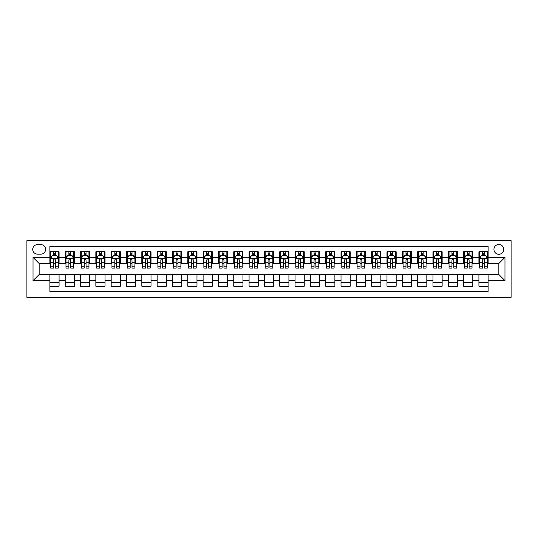 <?xml version="1.0" encoding="UTF-8"?>
<svg xmlns="http://www.w3.org/2000/svg" width="538" height="538" viewBox="0 0 538 538"><rect width="100%" height="100%" fill="white"/><g stroke="black" fill="none" stroke-linecap="round" stroke-linejoin="round"><path stroke-width="0.81" d="M498.84 244.481A4.903 4.903 0 0 0 493.938 249.39A4.903 4.903 0 0 0 498.84 254.292A4.903 4.903 0 0 0 503.743 249.39A4.903 4.903 0 0 0 498.84 244.481M26.9 297.346L511.1 297.346L511.1 240.654L26.9 240.654L26.9 297.346M488.114 251.764L478.921 251.764L478.921 257.352L472.794 257.352L472.794 263.486L478.921 263.486L478.921 257.352M472.794 257.352L472.794 251.764L463.601 251.764L463.601 257.352L457.468 257.352L457.468 263.486L463.601 263.486L463.601 257.352M457.468 257.352L457.468 251.764L448.275 251.764L448.275 257.352L442.149 257.352L442.149 263.486L448.275 263.486L448.275 257.352M442.149 257.352L442.149 251.764L432.955 251.764L432.955 257.352L426.822 257.352L426.822 263.486L432.955 263.486L432.955 257.352M426.822 257.352L426.822 251.764L417.629 251.764L417.629 257.352L411.503 257.352L411.503 263.486L417.629 263.486L417.629 257.352M411.503 257.352L411.503 251.764L402.31 251.764L402.31 257.352L396.176 257.352L396.176 263.486L402.31 263.486L402.31 257.352M396.176 257.352L396.176 251.764L386.983 251.764L386.983 257.352L380.857 257.352L380.857 263.486L386.983 263.486L386.983 257.352M380.857 257.352L380.857 251.764L371.664 251.764L371.664 257.352L365.531 257.352L365.531 263.486L371.664 263.486L371.664 257.352M365.531 257.352L365.531 251.764L356.338 251.764L356.338 257.352L350.211 257.352L350.211 263.486L356.338 263.486L356.338 257.352M350.211 257.352L350.211 251.764L341.018 251.764L341.018 257.352L334.885 257.352L334.885 263.486L341.018 263.486L341.018 257.352M334.885 257.352L334.885 251.764L325.692 251.764L325.692 257.352L319.565 257.352L319.565 263.486L325.692 263.486L325.692 257.352M319.565 257.352L319.565 251.764L310.372 251.764L310.372 257.352L304.246 257.352L304.246 263.486L310.372 263.486L310.372 257.352M304.246 257.352L304.246 251.764L295.046 251.764L295.046 257.352L288.919 257.352L288.919 263.486L295.046 263.486L295.046 257.352M288.919 257.352L288.919 251.764L279.726 251.764L279.726 257.352L273.6 257.352L273.6 263.486L279.726 263.486L279.726 257.352M273.6 257.352L273.6 251.764L264.4 251.764L264.4 257.352L258.274 257.352L258.274 263.486L264.4 263.486L264.4 257.352M258.274 257.352L258.274 251.764L249.081 251.764L249.081 257.352L242.954 257.352L242.954 263.486L249.081 263.486L249.081 257.352M242.954 257.352L242.954 251.764L233.754 251.764L233.754 257.352L227.628 257.352L227.628 263.486L233.754 263.486L233.754 257.352M227.628 257.352L227.628 251.764L218.435 251.764L218.435 257.352L212.308 257.352L212.308 263.486L218.435 263.486L218.435 257.352M212.308 257.352L212.308 251.764L203.115 251.764L203.115 257.352L196.982 257.352L196.982 263.486L203.115 263.486L203.115 257.352M196.982 257.352L196.982 251.764L187.789 251.764L187.789 257.352L181.662 257.352L181.662 263.486L187.789 263.486L187.789 257.352M181.662 257.352L181.662 251.764L172.469 251.764L172.469 257.352L166.336 257.352L166.336 263.486L172.469 263.486L172.469 257.352M166.336 257.352L166.336 251.764L157.143 251.764L157.143 257.352L151.017 257.352L151.017 263.486L157.143 263.486L157.143 257.352M151.017 257.352L151.017 251.764L141.824 251.764L141.824 257.352L135.69 257.352L135.69 263.486L141.824 263.486L141.824 257.352M135.69 257.352L135.69 251.764L126.497 251.764L126.497 257.352L120.371 257.352L120.371 263.486L126.497 263.486L126.497 257.352M120.371 257.352L120.371 251.764L111.178 251.764L111.178 257.352L105.044 257.352L105.044 263.486L111.178 263.486L111.178 257.352M105.044 257.352L105.044 251.764L95.851 251.764L95.851 257.352L89.725 257.352L89.725 263.486L95.851 263.486L95.851 257.352M89.725 257.352L89.725 251.764L80.532 251.764L80.532 257.352L74.399 257.352L74.399 263.486L80.532 263.486L80.532 257.352M74.399 257.352L74.399 251.764L65.206 251.764L65.206 263.486L59.079 263.486L59.079 251.764L49.886 251.764M49.886 286.236L59.079 286.236L59.079 274.514L65.206 274.514L65.206 286.236L74.399 286.236L74.399 274.514L80.532 274.514L80.532 280.648L74.399 280.648M80.532 280.648L80.532 286.236L89.725 286.236L89.725 274.514L95.851 274.514L95.851 280.648L89.725 280.648M95.851 280.648L95.851 286.236L105.044 286.236L105.044 274.514L111.178 274.514L111.178 280.648L105.044 280.648M111.178 280.648L111.178 286.236L120.371 286.236L120.371 274.514L126.497 274.514L126.497 280.648L120.371 280.648M126.497 280.648L126.497 286.236L135.69 286.236L135.69 274.514L141.824 274.514L141.824 280.648L135.69 280.648M141.824 280.648L141.824 286.236L151.017 286.236L151.017 274.514L157.143 274.514L157.143 280.648L151.017 280.648M157.143 280.648L157.143 286.236L166.336 286.236L166.336 274.514L172.469 274.514L172.469 280.648L166.336 280.648M172.469 280.648L172.469 286.236L181.662 286.236L181.662 274.514L187.789 274.514L187.789 280.648L181.662 280.648M187.789 280.648L187.789 286.236L196.982 286.236L196.982 274.514L203.115 274.514L203.115 280.648L196.982 280.648M203.115 280.648L203.115 286.236L212.308 286.236L212.308 274.514L218.435 274.514L218.435 280.648L212.308 280.648M218.435 280.648L218.435 286.236L227.628 286.236L227.628 274.514L233.754 274.514L233.754 280.648L227.628 280.648M233.754 280.648L233.754 286.236L242.954 286.236L242.954 274.514L249.081 274.514L249.081 280.648L242.954 280.648M249.081 280.648L249.081 286.236L258.274 286.236L258.274 274.514L264.4 274.514L264.4 280.648L258.274 280.648M264.4 280.648L264.4 286.236L273.6 286.236L273.6 274.514L279.726 274.514L279.726 280.648L273.6 280.648M279.726 280.648L279.726 286.236L288.919 286.236L288.919 274.514L295.046 274.514L295.046 280.648L288.919 280.648M295.046 280.648L295.046 286.236L304.246 286.236L304.246 274.514L310.372 274.514L310.372 280.648L304.246 280.648M310.372 280.648L310.372 286.236L319.565 286.236L319.565 274.514L325.692 274.514L325.692 280.648L319.565 280.648M325.692 280.648L325.692 286.236L334.885 286.236L334.885 274.514L341.018 274.514L341.018 280.648L334.885 280.648M341.018 280.648L341.018 286.236L350.211 286.236L350.211 274.514L356.338 274.514L356.338 280.648L350.211 280.648M356.338 280.648L356.338 286.236L365.531 286.236L365.531 274.514L371.664 274.514L371.664 280.648L365.531 280.648M371.664 280.648L371.664 286.236L380.857 286.236L380.857 274.514L386.983 274.514L386.983 280.648L380.857 280.648M386.983 280.648L386.983 286.236L396.176 286.236L396.176 274.514L402.31 274.514L402.31 280.648L396.176 280.648M402.31 280.648L402.31 286.236L411.503 286.236L411.503 274.514L417.629 274.514L417.629 280.648L411.503 280.648M417.629 280.648L417.629 286.236L426.822 286.236L426.822 274.514L432.955 274.514L432.955 280.648L426.822 280.648M432.955 280.648L432.955 286.236L442.149 286.236L442.149 274.514L448.275 274.514L448.275 280.648L442.149 280.648M448.275 280.648L448.275 286.236L457.468 286.236L457.468 274.514L463.601 274.514L463.601 280.648L457.468 280.648M463.601 280.648L463.601 286.236L472.794 286.236L472.794 274.514L478.921 274.514L478.921 280.648L472.794 280.648M37.472 254.138L40.841 254.138A4.748 4.748 0 0 0 45.595 249.39A4.748 4.748 0 0 0 40.841 244.635L37.472 244.635A4.748 4.748 0 0 0 32.724 249.39A4.748 4.748 0 0 0 37.472 254.138M488.114 257.352L488.114 246.626L49.886 246.626L49.886 263.486L39.16 263.486L39.16 274.514L49.886 274.514L49.886 291.374L488.114 291.374L488.114 274.514L498.84 274.514L498.84 263.486L488.114 263.486L488.114 257.352L504.974 257.352L504.974 280.648L488.114 280.648M49.886 280.648L33.026 280.648L33.026 257.352L49.886 257.352M478.921 280.648L478.921 286.236L488.114 286.236M49.886 255.59L50.653 255.59M53.565 255.59L55.401 255.59M58.312 255.59L59.079 255.59M49.886 263.331L50.653 263.331M53.565 263.331L55.401 263.331M58.312 263.331L59.079 263.331M49.886 274.669L59.079 274.669M49.886 282.41L59.079 282.41M65.206 263.331L65.972 263.331M68.884 263.331L70.72 263.331M73.632 263.331L74.399 263.331M65.206 255.59L65.972 255.59M68.884 255.59L70.72 255.59M73.632 255.59L74.399 255.59M65.206 274.669L74.399 274.669M65.206 282.41L74.399 282.41M80.532 274.669L89.725 274.669M80.532 282.41L89.725 282.41M80.532 255.59L81.299 255.59M84.21 255.59L86.046 255.59M88.958 255.59L89.725 255.59M80.532 263.331L81.299 263.331M84.21 263.331L86.046 263.331M88.958 263.331L89.725 263.331M95.851 274.669L105.044 274.669M95.851 282.41L105.044 282.41M95.851 255.59L96.618 255.59M99.53 255.59L101.366 255.59M104.278 255.59L105.044 255.59M95.851 263.331L96.618 263.331M99.53 263.331L101.366 263.331M104.278 263.331L105.044 263.331M111.178 274.669L120.371 274.669M111.178 282.41L120.371 282.41M111.178 255.59L111.944 255.59M114.85 255.59L116.692 255.59M119.604 255.59L120.371 255.59M111.178 263.331L111.944 263.331M114.85 263.331L116.692 263.331M119.604 263.331L120.371 263.331M126.497 274.669L135.69 274.669M126.497 282.41L135.69 282.41M126.497 255.59L127.264 255.59M130.176 255.59L132.012 255.59M134.924 255.59L135.69 255.59M126.497 263.331L127.264 263.331M130.176 263.331L132.012 263.331M134.924 263.331L135.69 263.331M141.824 274.669L151.017 274.669M141.824 282.41L151.017 282.41M141.824 255.59L142.59 255.59M145.495 255.59L147.338 255.59M150.25 255.59L151.017 255.59M141.824 263.331L142.59 263.331M145.495 263.331L147.338 263.331M150.25 263.331L151.017 263.331M157.143 274.669L166.336 274.669M157.143 282.41L166.336 282.41M157.143 255.59L157.91 255.59M160.822 255.59L162.658 255.59M165.569 255.59L166.336 255.59M157.143 263.331L157.91 263.331M160.822 263.331L162.658 263.331M165.569 263.331L166.336 263.331M172.469 274.669L181.662 274.669M172.469 282.41L181.662 282.41M172.469 255.59L173.229 255.59M176.141 255.59L177.984 255.59M180.896 255.59L181.662 255.59M172.469 263.331L173.229 263.331M176.141 263.331L177.984 263.331M180.896 263.331L181.662 263.331M187.789 274.669L196.982 274.669M187.789 282.41L196.982 282.41M187.789 255.59L188.556 255.59M191.467 255.59L193.303 255.59M196.215 255.59L196.982 255.59M187.789 263.331L188.556 263.331M191.467 263.331L193.303 263.331M196.215 263.331L196.982 263.331M203.115 274.669L212.308 274.669M203.115 282.41L212.308 282.41M203.115 255.59L203.875 255.59M206.787 255.59L208.63 255.59M211.542 255.59L212.308 255.59M203.115 263.331L203.875 263.331M206.787 263.331L208.63 263.331M211.542 263.331L212.308 263.331M218.435 274.669L227.628 274.669M218.435 282.41L227.628 282.41M218.435 255.59L219.201 255.59M222.113 255.59L223.949 255.59M226.861 255.59L227.628 255.59M218.435 263.331L219.201 263.331M222.113 263.331L223.949 263.331M226.861 263.331L227.628 263.331M233.754 274.669L242.954 274.669M233.754 282.41L242.954 282.41M233.754 255.59L234.521 255.59M237.433 255.59L239.275 255.59M242.187 255.59L242.954 255.59M233.754 263.331L234.521 263.331M237.433 263.331L239.275 263.331M242.187 263.331L242.954 263.331M249.081 274.669L258.274 274.669M249.081 282.41L258.274 282.41M249.081 255.59L249.847 255.59M252.759 255.59L254.595 255.59M257.507 255.59L258.274 255.59M249.081 263.331L249.847 263.331M252.759 263.331L254.595 263.331M257.507 263.331L258.274 263.331M264.4 274.669L273.6 274.669M264.4 282.41L273.6 282.41M264.4 255.59L265.167 255.59M268.079 255.59L269.921 255.59M272.833 255.59L273.6 255.59M264.4 263.331L265.167 263.331M268.079 263.331L269.921 263.331M272.833 263.331L273.6 263.331M279.726 274.669L288.919 274.669M279.726 282.41L288.919 282.41M279.726 255.59L280.493 255.59M283.405 255.59L285.241 255.59M288.153 255.59L288.919 255.59M279.726 263.331L280.493 263.331M283.405 263.331L285.241 263.331M288.153 263.331L288.919 263.331M295.046 274.669L304.246 274.669M295.046 282.41L304.246 282.41M295.046 255.59L295.813 255.59M298.724 255.59L300.567 255.59M303.479 255.59L304.246 255.59M295.046 263.331L295.813 263.331M298.724 263.331L300.567 263.331M303.479 263.331L304.246 263.331M310.372 274.669L319.565 274.669M310.372 282.41L319.565 282.41M310.372 255.59L311.139 255.59M314.051 255.59L315.887 255.59M318.799 255.59L319.565 255.59M310.372 263.331L311.139 263.331M314.051 263.331L315.887 263.331M318.799 263.331L319.565 263.331M325.692 274.669L334.885 274.669M325.692 282.41L334.885 282.41M325.692 255.59L326.458 255.59M329.37 255.59L331.213 255.59M334.125 255.59L334.885 255.59M325.692 263.331L326.458 263.331M329.37 263.331L331.213 263.331M334.125 263.331L334.885 263.331M341.018 274.669L350.211 274.669M341.018 282.41L350.211 282.41M341.018 255.59L341.785 255.59M344.697 255.59L346.533 255.59M349.444 255.59L350.211 255.59M341.018 263.331L341.785 263.331M344.697 263.331L346.533 263.331M349.444 263.331L350.211 263.331M356.338 274.669L365.531 274.669M356.338 282.41L365.531 282.41M356.338 255.59L357.104 255.59M360.016 255.59L361.859 255.59M364.771 255.59L365.531 255.59M356.338 263.331L357.104 263.331M360.016 263.331L361.859 263.331M364.771 263.331L365.531 263.331M371.664 274.669L380.857 274.669M371.664 282.41L380.857 282.41M371.664 255.59L372.43 255.59M375.342 255.59L377.178 255.59M380.09 255.59L380.857 255.59M371.664 263.331L372.43 263.331M375.342 263.331L377.178 263.331M380.09 263.331L380.857 263.331M386.983 274.669L396.176 274.669M386.983 282.41L396.176 282.41M386.983 255.59L387.75 255.59M390.662 255.59L392.505 255.59M395.41 255.59L396.176 255.59M386.983 263.331L387.75 263.331M390.662 263.331L392.505 263.331M395.41 263.331L396.176 263.331M402.31 274.669L411.503 274.669M402.31 282.41L411.503 282.41M402.31 255.59L403.076 255.59M405.988 255.59L407.824 255.59M410.736 255.59L411.503 255.59M402.31 263.331L403.076 263.331M405.988 263.331L407.824 263.331M410.736 263.331L411.503 263.331M417.629 274.669L426.822 274.669M417.629 282.41L426.822 282.41M417.629 255.59L418.396 255.59M421.308 255.59L423.15 255.59M426.056 255.59L426.822 255.59M417.629 263.331L418.396 263.331M421.308 263.331L423.15 263.331M426.056 263.331L426.822 263.331M432.955 274.669L442.149 274.669M432.955 282.41L442.149 282.41M432.955 255.59L433.722 255.59M436.634 255.59L438.47 255.59M441.382 255.59L442.149 255.59M432.955 263.331L433.722 263.331M436.634 263.331L438.47 263.331M441.382 263.331L442.149 263.331M448.275 274.669L457.468 274.669M448.275 282.41L457.468 282.41M448.275 255.59L449.042 255.59M451.954 255.59L453.79 255.59M456.701 255.59L457.468 255.59M448.275 263.331L449.042 263.331M451.954 263.331L453.79 263.331M456.701 263.331L457.468 263.331M463.601 274.669L472.794 274.669M463.601 282.41L472.794 282.41M463.601 255.59L464.368 255.59M467.28 255.59L469.116 255.59M472.028 255.59L472.794 255.59M463.601 263.331L464.368 263.331M467.28 263.331L469.116 263.331M472.028 263.331L472.794 263.331M478.921 274.669L488.114 274.669M478.921 282.41L488.114 282.41M478.921 255.59L479.688 255.59M482.599 255.59L484.435 255.59M487.347 255.59L488.114 255.59M478.921 263.331L479.688 263.331M482.599 263.331L484.435 263.331M487.347 263.331L488.114 263.331M39.16 263.486L33.026 257.352M39.16 274.514L33.026 280.648M504.974 257.352L498.84 263.486M504.974 280.648L498.84 274.514M55.401 253.754L53.565 253.754M58.312 266.835L55.401 266.835L55.401 268.079L58.312 268.079L58.312 258.731L56.779 255.671L52.179 255.671L50.653 258.731L50.653 268.079L53.565 268.079L53.565 266.835L50.653 266.835M50.653 258.731L50.653 251.764M58.312 258.731L58.312 251.764M53.565 255.671L53.565 251.764M55.401 251.764L55.401 255.671M55.401 266.835L55.401 259.881C54.789 258.704 54.177 258.704 53.565 259.881L53.565 266.835M70.72 253.754L68.884 253.754M73.632 266.835L70.72 266.835L70.72 268.079L73.632 268.079L73.632 258.731L72.105 255.671L67.506 255.671L65.972 258.731L65.972 268.079L68.884 268.079L68.884 266.835L65.972 266.835M65.972 258.731L65.972 251.764M73.632 258.731L73.632 251.764M68.884 255.671L68.884 251.764M70.72 251.764L70.72 255.671M70.72 266.835L70.72 259.881C70.108 258.704 69.496 258.704 68.884 259.881L68.884 266.835M86.046 253.754L84.21 253.754M88.958 266.835L86.046 266.835L86.046 268.079L88.958 268.079L88.958 258.731L87.425 255.671L82.825 255.671L81.299 258.731L81.299 268.079L84.21 268.079L84.21 266.835L81.299 266.835M81.299 258.731L81.299 251.764M88.958 258.731L88.958 251.764M84.21 255.671L84.21 251.764M86.046 251.764L86.046 255.671M86.046 266.835L86.046 259.881C85.434 258.704 84.822 258.704 84.21 259.881L84.21 266.835M101.366 253.754L99.53 253.754M104.278 266.835L101.366 266.835L101.366 268.079L104.278 268.079L104.278 258.731L102.745 255.671L98.151 255.671L96.618 258.731L96.618 268.079L99.53 268.079L99.53 266.835L96.618 266.835M96.618 258.731L96.618 251.764M104.278 258.731L104.278 251.764M99.53 255.671L99.53 251.764M101.366 251.764L101.366 255.671M101.366 266.835L101.366 259.881C100.754 258.704 100.142 258.704 99.53 259.881L99.53 266.835M116.692 253.754L114.85 253.754M119.604 266.835L116.692 266.835L116.692 268.079L119.604 268.079L119.604 258.731L118.071 255.671L113.471 255.671L111.944 258.731L111.944 268.079L114.85 268.079L114.85 266.835L111.944 266.835M111.944 258.731L111.944 251.764M119.604 258.731L119.604 251.764M114.85 255.671L114.85 251.764M116.692 251.764L116.692 255.671M116.692 266.835L116.692 259.881C116.08 258.704 115.468 258.704 114.85 259.881L114.85 266.835M132.012 253.754L130.176 253.754M134.924 266.835L132.012 266.835L132.012 268.079L134.924 268.079L134.924 258.731L133.39 255.671L128.797 255.671L127.264 258.731L127.264 268.079L130.176 268.079L130.176 266.835L127.264 266.835M127.264 258.731L127.264 251.764M134.924 258.731L134.924 251.764M130.176 255.671L130.176 251.764M132.012 251.764L132.012 255.671M132.012 266.835L132.012 259.881C131.4 258.704 130.788 258.704 130.176 259.881L130.176 266.835M147.338 253.754L145.495 253.754M150.25 266.835L147.338 266.835L147.338 268.079L150.25 268.079L150.25 258.731L148.717 255.671L144.117 255.671L142.59 258.731L142.59 268.079L145.495 268.079L145.495 266.835L142.59 266.835M142.59 258.731L142.59 251.764M150.25 258.731L150.25 251.764M145.495 255.671L145.495 251.764M147.338 251.764L147.338 255.671M147.338 266.835L147.338 259.881C146.726 258.704 146.114 258.704 145.495 259.881L145.495 266.835M162.658 253.754L160.822 253.754M165.569 266.835L162.658 266.835L162.658 268.079L165.569 268.079L165.569 258.731L164.036 255.671L159.443 255.671L157.91 258.731L157.91 268.079L160.822 268.079L160.822 266.835L157.91 266.835M157.91 258.731L157.91 251.764M165.569 258.731L165.569 251.764M160.822 255.671L160.822 251.764M162.658 251.764L162.658 255.671M162.658 266.835L162.658 259.881C162.046 258.704 161.434 258.704 160.822 259.881L160.822 266.835M177.984 253.754L176.141 253.754M180.896 266.835L177.984 266.835L177.984 268.079L180.896 268.079L180.896 258.731L179.362 255.671L174.763 255.671L173.229 258.731L173.229 268.079L176.141 268.079L176.141 266.835L173.229 266.835M173.229 258.731L173.229 251.764M180.896 258.731L180.896 251.764M176.141 255.671L176.141 251.764M177.984 251.764L177.984 255.671M177.984 266.835L177.984 259.881C177.372 258.704 176.76 258.704 176.141 259.881L176.141 266.835M193.303 253.754L191.467 253.754M196.215 266.835L193.303 266.835L193.303 268.079L196.215 268.079L196.215 258.731L194.682 255.671L190.089 255.671L188.556 258.731L188.556 268.079L191.467 268.079L191.467 266.835L188.556 266.835M188.556 258.731L188.556 251.764M196.215 258.731L196.215 251.764M191.467 255.671L191.467 251.764M193.303 251.764L193.303 255.671M193.303 266.835L193.303 259.881C192.691 258.704 192.079 258.704 191.467 259.881L191.467 266.835M208.63 253.754L206.787 253.754M211.542 266.835L208.63 266.835L208.63 268.079L211.542 268.079L211.542 258.731L210.008 255.671L205.408 255.671L203.875 258.731L203.875 268.079L206.787 268.079L206.787 266.835L203.875 266.835M203.875 258.731L203.875 251.764M211.542 258.731L211.542 251.764M206.787 255.671L206.787 251.764M208.63 251.764L208.63 255.671M208.63 266.835L208.63 259.881C208.018 258.704 207.406 258.704 206.787 259.881L206.787 266.835M223.949 253.754L222.113 253.754M226.861 266.835L223.949 266.835L223.949 268.079L226.861 268.079L226.861 258.731L225.328 255.671L220.735 255.671L219.201 258.731L219.201 268.079L222.113 268.079L222.113 266.835L219.201 266.835M219.201 258.731L219.201 251.764M226.861 258.731L226.861 251.764M222.113 255.671L222.113 251.764M223.949 251.764L223.949 255.671M223.949 266.835L223.949 259.881C223.337 258.704 222.725 258.704 222.113 259.881L222.113 266.835M239.275 253.754L237.433 253.754M242.187 266.835L239.275 266.835L239.275 268.079L242.187 268.079L242.187 258.731L240.654 255.671L236.054 255.671L234.521 258.731L234.521 268.079L237.433 268.079L237.433 266.835L234.521 266.835M234.521 258.731L234.521 251.764M242.187 258.731L242.187 251.764M237.433 255.671L237.433 251.764M239.275 251.764L239.275 255.671M239.275 266.835L239.275 259.881C238.664 258.704 238.052 258.704 237.433 259.881L237.433 266.835M254.595 253.754L252.759 253.754M257.507 266.835L254.595 266.835L254.595 268.079L257.507 268.079L257.507 258.731L255.974 255.671L251.381 255.671L249.847 258.731L249.847 268.079L252.759 268.079L252.759 266.835L249.847 266.835M249.847 258.731L249.847 251.764M257.507 258.731L257.507 251.764M252.759 255.671L252.759 251.764M254.595 251.764L254.595 255.671M254.595 266.835L254.595 259.881C253.983 258.704 253.371 258.704 252.759 259.881L252.759 266.835M269.921 253.754L268.079 253.754M272.833 266.835L269.921 266.835L269.921 268.079L272.833 268.079L272.833 258.731L271.3 255.671L266.7 255.671L265.167 258.731L265.167 268.079L268.079 268.079L268.079 266.835L265.167 266.835M265.167 258.731L265.167 251.764M272.833 258.731L272.833 251.764M268.079 255.671L268.079 251.764M269.921 251.764L269.921 255.671M269.921 266.835L269.921 259.881C269.309 258.704 268.697 258.704 268.079 259.881L268.079 266.835M285.241 253.754L283.405 253.754M288.153 266.835L285.241 266.835L285.241 268.079L288.153 268.079L288.153 258.731L286.619 255.671L282.026 255.671L280.493 258.731L280.493 268.079L283.405 268.079L283.405 266.835L280.493 266.835M280.493 258.731L280.493 251.764M288.153 258.731L288.153 251.764M283.405 255.671L283.405 251.764M285.241 251.764L285.241 255.671M285.241 266.835L285.241 259.881C284.629 258.704 284.017 258.704 283.405 259.881L283.405 266.835M300.567 253.754L298.724 253.754M303.479 266.835L300.567 266.835L300.567 268.079L303.479 268.079L303.479 258.731L301.946 255.671L297.346 255.671L295.813 258.731L295.813 268.079L298.724 268.079L298.724 266.835L295.813 266.835M295.813 258.731L295.813 251.764M303.479 258.731L303.479 251.764M298.724 255.671L298.724 251.764M300.567 251.764L300.567 255.671M300.567 266.835L300.567 259.881C299.955 258.704 299.343 258.704 298.724 259.881L298.724 266.835M315.887 253.754L314.051 253.754M318.799 266.835L315.887 266.835L315.887 268.079L318.799 268.079L318.799 258.731L317.265 255.671L312.672 255.671L311.139 258.731L311.139 268.079L314.051 268.079L314.051 266.835L311.139 266.835M311.139 258.731L311.139 251.764M318.799 258.731L318.799 251.764M314.051 255.671L314.051 251.764M315.887 251.764L315.887 255.671M315.887 266.835L315.887 259.881C315.275 258.704 314.663 258.704 314.051 259.881L314.051 266.835M331.213 253.754L329.37 253.754M334.125 266.835L331.213 266.835L331.213 268.079L334.125 268.079L334.125 258.731L332.592 255.671L327.992 255.671L326.458 258.731L326.458 268.079L329.37 268.079L329.37 266.835L326.458 266.835M326.458 258.731L326.458 251.764M334.125 258.731L334.125 251.764M329.37 255.671L329.37 251.764M331.213 251.764L331.213 255.671M331.213 266.835L331.213 259.881C330.601 258.704 329.982 258.704 329.37 259.881L329.37 266.835M346.533 253.754L344.697 253.754M349.444 266.835L346.533 266.835L346.533 268.079L349.444 268.079L349.444 258.731L347.911 255.671L343.318 255.671L341.785 258.731L341.785 268.079L344.697 268.079L344.697 266.835L341.785 266.835M341.785 258.731L341.785 251.764M349.444 258.731L349.444 251.764M344.697 255.671L344.697 251.764M346.533 251.764L346.533 255.671M346.533 266.835L346.533 259.881C345.921 258.704 345.309 258.704 344.697 259.881L344.697 266.835M361.859 253.754L360.016 253.754M364.771 266.835L361.859 266.835L361.859 268.079L364.771 268.079L364.771 258.731L363.237 255.671L358.638 255.671L357.104 258.731L357.104 268.079L360.016 268.079L360.016 266.835L357.104 266.835M357.104 258.731L357.104 251.764M364.771 258.731L364.771 251.764M360.016 255.671L360.016 251.764M361.859 251.764L361.859 255.671M361.859 266.835L361.859 259.881C361.247 258.704 360.628 258.704 360.016 259.881L360.016 266.835M377.178 253.754L375.342 253.754M380.09 266.835L377.178 266.835L377.178 268.079L380.09 268.079L380.09 258.731L378.557 255.671L373.964 255.671L372.43 258.731L372.43 268.079L375.342 268.079L375.342 266.835L372.43 266.835M372.43 258.731L372.43 251.764M380.09 258.731L380.09 251.764M375.342 255.671L375.342 251.764M377.178 251.764L377.178 255.671M377.178 266.835L377.178 259.881C376.566 258.704 375.954 258.704 375.342 259.881L375.342 266.835M392.505 253.754L390.662 253.754M395.41 266.835L392.505 266.835L392.505 268.079L395.41 268.079L395.41 258.731L393.883 255.671L389.283 255.671L387.75 258.731L387.75 268.079L390.662 268.079L390.662 266.835L387.75 266.835M387.75 258.731L387.75 251.764M395.41 258.731L395.41 251.764M390.662 255.671L390.662 251.764M392.505 251.764L392.505 255.671M392.505 266.835L392.505 259.881C391.893 258.704 391.274 258.704 390.662 259.881L390.662 266.835M407.824 253.754L405.988 253.754M410.736 266.835L407.824 266.835L407.824 268.079L410.736 268.079L410.736 258.731L409.203 255.671L404.61 255.671L403.076 258.731L403.076 268.079L405.988 268.079L405.988 266.835L403.076 266.835M403.076 258.731L403.076 251.764M410.736 258.731L410.736 251.764M405.988 255.671L405.988 251.764M407.824 251.764L407.824 255.671M407.824 266.835L407.824 259.881C407.212 258.704 406.6 258.704 405.988 259.881L405.988 266.835M423.15 253.754L421.308 253.754M426.056 266.835L423.15 266.835L423.15 268.079L426.056 268.079L426.056 258.731L424.529 255.671L419.929 255.671L418.396 258.731L418.396 268.079L421.308 268.079L421.308 266.835L418.396 266.835M418.396 258.731L418.396 251.764M426.056 258.731L426.056 251.764M421.308 255.671L421.308 251.764M423.15 251.764L423.15 255.671M423.15 266.835L423.15 259.881C422.538 258.704 421.92 258.704 421.308 259.881L421.308 266.835M438.47 253.754L436.634 253.754M441.382 266.835L438.47 266.835L438.47 268.079L441.382 268.079L441.382 258.731L439.849 255.671L435.255 255.671L433.722 258.731L433.722 268.079L436.634 268.079L436.634 266.835L433.722 266.835M433.722 258.731L433.722 251.764M441.382 258.731L441.382 251.764M436.634 255.671L436.634 251.764M438.47 251.764L438.47 255.671M438.47 266.835L438.47 259.881C437.858 258.704 437.246 258.704 436.634 259.881L436.634 266.835M453.79 253.754L451.954 253.754M456.701 266.835L453.79 266.835L453.79 268.079L456.701 268.079L456.701 258.731L455.175 255.671L450.575 255.671L449.042 258.731L449.042 268.079L451.954 268.079L451.954 266.835L449.042 266.835M449.042 258.731L449.042 251.764M456.701 258.731L456.701 251.764M451.954 255.671L451.954 251.764M453.79 251.764L453.79 255.671M453.79 266.835L453.79 259.881C453.178 258.704 452.566 258.704 451.954 259.881L451.954 266.835M469.116 253.754L467.28 253.754M472.028 266.835L469.116 266.835L469.116 268.079L472.028 268.079L472.028 258.731L470.494 255.671L465.895 255.671L464.368 258.731L464.368 268.079L467.28 268.079L467.28 266.835L464.368 266.835M464.368 258.731L464.368 251.764M472.028 258.731L472.028 251.764M467.28 255.671L467.28 251.764M469.116 251.764L469.116 255.671M469.116 266.835L469.116 259.881C468.504 258.704 467.892 258.704 467.28 259.881L467.28 266.835M484.435 253.754L482.599 253.754M487.347 266.835L484.435 266.835L484.435 268.079L487.347 268.079L487.347 258.731L485.821 255.671L481.221 255.671L479.688 258.731L479.688 268.079L482.599 268.079L482.599 266.835L479.688 266.835M479.688 258.731L479.688 251.764M487.347 258.731L487.347 251.764M482.599 255.671L482.599 251.764M484.435 251.764L484.435 255.671M484.435 266.835L484.435 259.881C483.823 258.704 483.211 258.704 482.599 259.881L482.599 266.835M65.206 280.648L59.079 280.648M65.206 257.352L59.079 257.352M58.272 258.657L50.686 258.657M50.653 256.512L51.762 256.512M57.203 256.512L58.312 256.512M53.565 262.282L50.653 262.282M58.312 262.282L55.401 262.282M55.401 254.73L53.565 254.73M73.598 258.657L66.013 258.657M65.972 256.512L67.082 256.512M72.522 256.512L73.632 256.512M68.884 262.282L65.972 262.282M73.632 262.282L70.72 262.282M70.72 254.73L68.884 254.73M88.918 258.657L81.332 258.657M81.299 256.512L82.408 256.512M87.849 256.512L88.958 256.512M84.21 262.282L81.299 262.282M88.958 262.282L86.046 262.282M86.046 254.73L84.21 254.73M104.244 258.657L96.658 258.657M96.618 256.512L97.728 256.512M103.168 256.512L104.278 256.512M99.53 262.282L96.618 262.282M104.278 262.282L101.366 262.282M101.366 254.73L99.53 254.73M119.564 258.657L111.978 258.657M111.944 256.512L113.054 256.512M118.494 256.512L119.604 256.512M114.85 262.282L111.944 262.282M119.604 262.282L116.692 262.282M116.692 254.73L114.85 254.73M134.89 258.657L127.304 258.657M127.264 256.512L128.374 256.512M133.814 256.512L134.924 256.512M130.176 262.282L127.264 262.282M134.924 262.282L132.012 262.282M132.012 254.73L130.176 254.73M150.21 258.657L142.624 258.657M142.59 256.512L143.7 256.512M149.14 256.512L150.25 256.512M145.495 262.282L142.59 262.282M150.25 262.282L147.338 262.282M147.338 254.73L145.495 254.73M165.536 258.657L157.95 258.657M157.91 256.512L159.019 256.512M164.46 256.512L165.569 256.512M160.822 262.282L157.91 262.282M165.569 262.282L162.658 262.282M162.658 254.73L160.822 254.73M180.855 258.657L173.27 258.657M173.229 256.512L174.346 256.512M179.786 256.512L180.896 256.512M176.141 262.282L173.229 262.282M180.896 262.282L177.984 262.282M177.984 254.73L176.141 254.73M196.182 258.657L188.596 258.657M188.556 256.512L189.665 256.512M195.106 256.512L196.215 256.512M191.467 262.282L188.556 262.282M196.215 262.282L193.303 262.282M193.303 254.73L191.467 254.73M211.501 258.657L203.915 258.657M203.875 256.512L204.991 256.512M210.432 256.512L211.542 256.512M206.787 262.282L203.875 262.282M211.542 262.282L208.63 262.282M208.63 254.73L206.787 254.73M226.821 258.657L219.242 258.657M219.201 256.512L220.311 256.512M225.752 256.512L226.861 256.512M222.113 262.282L219.201 262.282M226.861 262.282L223.949 262.282M223.949 254.73L222.113 254.73M242.147 258.657L234.561 258.657M234.521 256.512L235.637 256.512M241.071 256.512L242.187 256.512M237.433 262.282L234.521 262.282M242.187 262.282L239.275 262.282M239.275 254.73L237.433 254.73M257.467 258.657L249.888 258.657M249.847 256.512L250.957 256.512M256.397 256.512L257.507 256.512M252.759 262.282L249.847 262.282M257.507 262.282L254.595 262.282M254.595 254.73L252.759 254.73M272.793 258.657L265.207 258.657M265.167 256.512L266.283 256.512M271.717 256.512L272.833 256.512M268.079 262.282L265.167 262.282M272.833 262.282L269.921 262.282M269.921 254.73L268.079 254.73M288.112 258.657L280.533 258.657M280.493 256.512L281.603 256.512M287.043 256.512L288.153 256.512M283.405 262.282L280.493 262.282M288.153 262.282L285.241 262.282M285.241 254.73L283.405 254.73M303.439 258.657L295.853 258.657M295.813 256.512L296.929 256.512M302.363 256.512L303.479 256.512M298.724 262.282L295.813 262.282M303.479 262.282L300.567 262.282M300.567 254.73L298.724 254.73M318.758 258.657L311.179 258.657M311.139 256.512L312.248 256.512M317.689 256.512L318.799 256.512M314.051 262.282L311.139 262.282M318.799 262.282L315.887 262.282M315.887 254.73L314.051 254.73M334.085 258.657L326.499 258.657M326.458 256.512L327.568 256.512M333.009 256.512L334.125 256.512M329.37 262.282L326.458 262.282M334.125 262.282L331.213 262.282M331.213 254.73L329.37 254.73M349.404 258.657L341.818 258.657M341.785 256.512L342.894 256.512M348.335 256.512L349.444 256.512M344.697 262.282L341.785 262.282M349.444 262.282L346.533 262.282M346.533 254.73L344.697 254.73M364.73 258.657L357.145 258.657M357.104 256.512L358.214 256.512M363.654 256.512L364.771 256.512M360.016 262.282L357.104 262.282M364.771 262.282L361.859 262.282M361.859 254.73L360.016 254.73M380.05 258.657L372.464 258.657M372.43 256.512L373.54 256.512M378.981 256.512L380.09 256.512M375.342 262.282L372.43 262.282M380.09 262.282L377.178 262.282M377.178 254.73L375.342 254.73M395.376 258.657L387.79 258.657M387.75 256.512L388.86 256.512M394.3 256.512L395.41 256.512M390.662 262.282L387.75 262.282M395.41 262.282L392.505 262.282M392.505 254.73L390.662 254.73M410.696 258.657L403.11 258.657M403.076 256.512L404.186 256.512M409.626 256.512L410.736 256.512M405.988 262.282L403.076 262.282M410.736 262.282L407.824 262.282M407.824 254.73L405.988 254.73M426.022 258.657L418.436 258.657M418.396 256.512L419.505 256.512M424.946 256.512L426.056 256.512M421.308 262.282L418.396 262.282M426.056 262.282L423.15 262.282M423.15 254.73L421.308 254.73M441.342 258.657L433.756 258.657M433.722 256.512L434.832 256.512M440.272 256.512L441.382 256.512M436.634 262.282L433.722 262.282M441.382 262.282L438.47 262.282M438.47 254.73L436.634 254.73M456.668 258.657L449.082 258.657M449.042 256.512L450.151 256.512M455.592 256.512L456.701 256.512M451.954 262.282L449.042 262.282M456.701 262.282L453.79 262.282M453.79 254.73L451.954 254.73M471.987 258.657L464.402 258.657M464.368 256.512L465.478 256.512M470.918 256.512L472.028 256.512M467.28 262.282L464.368 262.282M472.028 262.282L469.116 262.282M469.116 254.73L467.28 254.73M487.314 258.657L479.728 258.657M479.688 256.512L480.797 256.512M486.238 256.512L487.347 256.512M482.599 262.282L479.688 262.282M487.347 262.282L484.435 262.282M484.435 254.73L482.599 254.73"/></g></svg>
